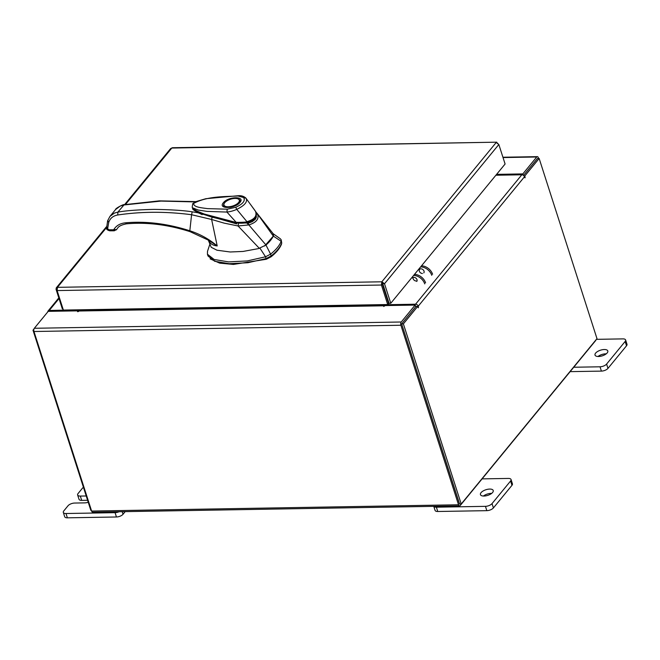 <?xml version="1.0" encoding="UTF-8"?>
<svg xmlns="http://www.w3.org/2000/svg" width="660" height="660" viewBox="0 0 660 660"><rect width="100%" height="100%" fill="white"/><g stroke="black" fill="none" stroke-linecap="round" stroke-linejoin="round"><path stroke-width="0.99" d="M489.704 489.068A6.716 2.962 -17.8 0 0 483.054 491.023A6.716 2.962 -17.8 0 0 480.447 494.612A6.716 2.962 -17.8 0 0 483.97 496.048A6.716 2.962 -17.8 0 0 490.619 494.101A6.716 2.962 -17.8 0 0 493.226 490.504A6.716 2.962 -17.8 0 0 489.704 489.068M491.651 493.391A6.716 2.962 -17.8 0 0 491.089 493.383A6.716 2.962 -17.8 0 0 483.409 496.039M433.818 506.352A5.107 2.252 -17.8 0 0 436.376 507.185L485.446 506.344A5.107 2.252 -17.8 0 0 492.022 503.613L510.584 481.008A5.107 2.252 -17.8 0 0 511.046 479.523A5.107 2.252 -17.8 0 0 508.365 478.434L482.097 478.88M492.022 503.613L493.408 507.928L511.97 485.323L510.584 481.008M436.376 507.185L437.761 511.492L486.832 510.659L485.446 506.344M511.046 479.523L512.432 483.838A5.107 2.252 162.2 0 1 511.97 485.323M493.408 507.928A5.107 2.252 162.2 0 1 486.832 510.659M437.761 511.492A5.107 2.252 162.2 0 1 435.08 510.403L433.777 506.352M88.242 502.268A6.716 2.962 162.2 0 1 84.653 502.879L74.588 503.052A5.107 2.252 -17.8 0 0 68.013 505.774L63.772 510.939A5.107 2.252 -17.8 0 0 63.31 512.424A5.107 2.252 -17.8 0 0 65.992 513.513L115.071 512.671A5.107 2.252 -17.8 0 0 119.081 511.731M122.199 511.681L123.032 514.264L125.194 511.632M65.992 513.513L67.378 517.828L116.457 516.986L115.071 512.671M83.449 487.344A5.107 2.252 -17.8 0 0 82.335 488.334L78.094 493.498A5.107 2.252 -17.8 0 0 77.632 494.983A5.107 2.252 -17.8 0 0 80.314 496.072L86.221 495.973M123.032 514.264A5.107 2.252 162.2 0 1 116.457 516.986M67.378 517.828A5.107 2.252 162.2 0 1 64.697 516.739L63.31 512.424M80.314 496.072L81.7 500.387L87.607 500.28M81.7 500.387A5.107 2.252 162.2 0 1 79.019 499.29L77.632 494.983M270.41 240.545A42.298 18.678 -17.8 0 0 273.314 236.082L281.152 241.288A47.586 21.013 162.2 0 1 277.283 247.698A47.586 21.013 162.2 0 1 270.592 254.149L265.963 245.033A42.298 18.678 -17.8 0 0 270.41 240.545M209.764 244.497L207.487 251.353L207.43 254.215L214.112 259.471L228.616 261.904L247.318 260.923L265.543 256.773L270.592 254.149L271.169 255.956A47.586 21.013 -17.8 0 0 281.729 243.095L281.234 239.885L280.318 238.772M259.916 248.135L265.543 256.773L266.12 258.58L247.904 262.729L229.193 263.711L214.69 261.277L208.015 256.022L207.43 254.215M281.234 239.885L281.729 243.095M210.111 258.852L219.697 263.142L233.409 264.429L266.326 259.264L266.112 258.58L271.169 255.956M264.652 246.015L273.306 236.107L273.141 233.673L257.062 213.304L273.306 236.107M273.314 236.082L273.595 235.125M192.819 208.139L193.438 209.698M197.348 212.627L236.684 223.913L236.395 223.014L211.852 217.099L201.118 213.535L193.132 208.774M256.286 214.83L254.133 219.821L247.277 223.006L247.566 223.913M247.277 223.006L236.395 223.014M240.017 200.665A8.572 3.787 162.2 0 1 240.108 200.887L239.423 202.694L232.898 206.555C230.909 207.504 228.187 207.644 224.738 206.984L223.773 206.135A8.572 3.787 162.2 0 1 223.715 205.904M223.344 202.744C228.187 196.3 245.71 196.004 239.951 202.463C235.108 208.906 217.585 209.212 223.344 202.744M226.215 207.372A8.572 3.787 162.2 0 1 223.624 205.681A8.572 3.787 162.2 0 1 224.12 203.569A8.572 3.787 162.2 0 1 224.293 203.321M238.046 198.907A8.572 3.787 162.2 0 1 238.334 198.998A8.572 3.787 162.2 0 1 239.959 200.434A8.572 3.787 162.2 0 1 239.184 202.933A8.572 3.787 162.2 0 1 238.837 203.321M228.22 206.786A8.044 3.556 162.2 0 1 224.441 203.082A8.044 3.556 162.2 0 1 235.084 198.421A8.044 3.556 162.2 0 1 237.782 198.8A8.044 3.556 162.2 0 1 237.633 203.437A8.044 3.556 162.2 0 1 228.22 206.786M236.338 222.502L204.344 214.054L196.367 210.853L192.423 207.71M238.054 195.995L238.623 195.682C241.436 195.541 243.829 196.309 245.792 197.992L245.949 198.19C247.929 201.655 244.868 205.392 236.758 209.377C233.566 210.796 230.29 211.695 226.924 212.066L227.23 209.187L207.421 208.618C201.844 207.76 193.545 207.397 193.627 203.428C207.24 196.061 224.771 196.73 238.054 195.995L245.949 198.19L255.461 211.282C257.268 216.026 254.422 219.491 246.931 221.686C248.152 222.222 234.77 222.651 235.975 222.107L226.924 212.066L207.001 211.39L198.19 210.045L192.431 207.743C192.2 208.222 193.652 209.426 196.804 211.373C204.352 214.764 213.188 217.602 223.311 219.871L236.123 222.676C238.895 223.377 242.459 223.385 246.807 222.692L246.807 222.692C254.042 220.613 254.149 219.178 255.775 216.868C256.426 214.104 256.352 212.281 255.544 211.406L255.601 211.588M243.672 197.637C245.536 200.788 242.897 204.014 235.744 207.298L236.758 209.377L246.931 221.677L246.559 222.527M238.623 195.682L205.821 198.709L195.583 201.721L192.703 203.709L192.2 207.248M266.326 259.264L271.078 256.798C276.408 252.541 279.889 248.3 281.523 244.076L281.68 243.226M238.062 225.976L224.169 223.138L211.629 219.475L217.198 245.941C209.253 239.184 200.129 234.127 189.824 230.777C167.458 223.633 145.951 220.984 125.317 222.833C120.145 223.377 116.325 225.596 113.867 229.499L116.523 229.63L117.711 227.997C118.874 226.157 121.787 224.771 126.464 223.839L126.464 223.839C146.784 222.016 168.011 224.631 190.121 231.685L208.279 240.108L211.216 247.285L216.983 250.214L230.216 251.988L243.053 251.443L258.596 248.581L265.988 245.017L248.853 224.928L238.062 225.976L259.355 248.366M255.94 213.724L257.614 214.252C259.207 218.988 256.278 222.544 248.853 224.928L248.143 223.22L252.227 221.71L255.197 219.409L256.303 217.322L256.295 214.723M208.279 240.108L217.198 245.941C212.602 245.471 209.69 243.449 208.436 239.893M238.409 223.872L238.037 225.926M190.699 231.388L189.824 230.777L191.581 214.723L211.629 219.475L211.992 217.792M202.166 214.648L198.454 212.834L192.2 211.827L191.581 214.723C165.866 211.39 141.256 211.48 117.752 214.995C113.099 215.803 110.08 218.295 108.702 222.486L107.613 228.888L110.327 230.497M192.794 208.354L192.835 208.807M195.814 201.613L159.242 200.871L124.179 204.699C124.187 203.825 115.162 208.42 115.558 209.558L120.145 206.085L123.717 204.996L161.015 201.085L195.179 201.919M124.179 204.699L117.876 212.116C125.755 210.655 137.866 209.748 154.201 209.385C171.023 209.641 183.694 210.457 192.2 211.827M198.561 212.817C194.056 210.449 192.134 209.063 192.786 208.659L194.164 210.4L198.454 212.834L192.472 207.817M117.711 227.997L116.325 229.895M117.752 214.995L117.876 212.116L114.394 213.097L109.939 216.406L115.558 209.558M116.605 229.499L114.254 230.802L109.758 230.81C107.547 230.191 106.474 229.408 106.549 228.434L107.621 220.778L109.939 216.406M114.832 230.497L113.297 229.787L108.801 229.796M192.786 208.659L192.703 208.222M422.425 273.488A2.722 2.021 39.4 0 1 419.743 272.011A2.722 2.021 39.4 0 1 419.57 269.428A2.722 2.021 39.4 0 1 420.932 268.826A2.722 2.021 39.4 0 1 423.613 270.303A2.722 2.021 39.4 0 1 423.786 272.885M416.757 281.44A2.722 2.021 -140.6 0 0 416.592 278.858A2.722 2.021 -140.6 0 0 413.902 277.382A2.722 2.021 -140.6 0 0 412.541 277.984M416.254 281.003A2.722 2.021 39.4 0 1 413.094 277.563M421.509 265.823A10.073 7.458 39.4 0 1 432.597 274.279M431.747 275.319A10.073 7.458 -140.6 0 0 420.651 266.863M424.718 283.882A10.073 7.458 -140.6 0 0 413.63 275.426M414.48 274.378A10.073 7.458 39.4 0 1 425.576 282.835M106.408 227.708L57.445 287.339L381.826 281.795L384.516 283.75L382.371 283.503L381.826 281.795L381.439 285.029L382.297 283.99L388.558 303.493L387.7 304.532L381.439 285.029L57.115 290.573L57.445 287.339L56.281 287.851L56.075 289.369L56.917 289.352M382.371 283.503L382.297 283.99M387.7 304.532L63.376 310.076L57.115 290.573M497.797 143.302L496.171 142.511L498.836 144.507L505.098 164.01L390.778 303.262L384.516 283.75L498.836 144.507M382.784 283.784L389.045 303.286L390.778 303.262M124.608 204.625L170.618 148.582L172.408 147.716L496.765 142.172L171.798 148.063L125.482 204.468M62.989 308.863L62.337 308.872L56.075 289.369M383.996 304.598L384.227 305.308L78.953 310.53L78.721 309.812M33.965 331.51L91.616 511.055A2.359 1.196 -91 0 0 92.656 512.185L459.583 505.906A2.359 1.196 89 0 1 458.535 504.776L400.892 325.24L33.965 331.51A2.359 1.196 -91 0 1 34.328 328.276L48.221 311.355L78.177 310.843L77.558 311.693L78.895 311.009L384.17 305.786L383.699 306.454L385.184 305.588L415.14 305.077L415.693 306.793L401.8 323.713M400.892 325.24A2.359 1.196 89 0 1 401.247 321.998L415.14 305.077M78.177 310.843L78.416 311.578M496.601 174.364L522.836 173.91L536.729 156.989A2.359 1.196 89 0 1 537.331 156.651L502.92 157.237M403.384 323.87L401.651 323.895L415.981 306.446L417.714 306.413L403.384 323.87L461.216 504.009L596.986 338.629L539.154 158.491L537.421 158.524L523.545 175.436L537.364 158.656M522.836 173.91L523.256 175.23M459.55 503.902L401.75 324.192M537.331 156.651A2.359 1.196 89 0 1 538.379 157.781L538.61 158.499M459.583 505.906A2.359 1.196 89 0 0 460.185 505.568L595.658 340.56A2.359 1.196 89 0 0 596.046 339.776M384.17 305.786L384.227 305.308M385.267 305.588A2.359 1.196 89 0 0 385.168 304.573M78.953 310.53L78.895 311.009M77.138 309.845L49.236 310.48A2.359 1.741 -140.6 0 0 48.064 310.992A2.359 1.741 -140.6 0 0 47.751 311.924M33.775 330.19L33 330.198L33.941 329.051M91.385 510.329L90.832 510.337L33 330.198M78.391 311.495A2.359 1.741 -140.6 0 0 78.73 311.198A2.359 1.741 -140.6 0 0 78.977 310.736M417.714 306.413L418.308 307.808L418.234 306.19A2.359 1.741 -140.6 0 0 415.561 304.21L387.791 304.689L389.012 303.196M416.575 306.43L415.421 305.935M495.883 175.23L521.812 174.793A2.359 1.741 39.4 0 1 524.494 176.764L524.989 177.862L524.824 175.948L524.057 175.964M539.154 158.491L524.824 175.948M401.651 323.895L459.492 504.034L461.216 504.009M385.712 304.565A2.359 1.741 -140.6 0 0 386.397 305.572M382.792 285.533A3.358 1.485 -17.8 0 0 383.229 285.178M383.782 286.894A3.358 1.485 162.2 0 1 383.344 287.248M604.271 349.519A6.716 2.962 -17.8 0 0 597.622 351.475A6.716 2.962 -17.8 0 0 595.015 355.063A6.716 2.962 -17.8 0 0 598.546 356.499A6.716 2.962 -17.8 0 0 605.187 354.552A6.716 2.962 -17.8 0 0 607.802 350.955A6.716 2.962 -17.8 0 0 604.271 349.519M606.226 353.842A6.716 2.962 -17.8 0 0 605.657 353.834A6.716 2.962 -17.8 0 0 597.976 356.491M573.755 367.24L600.022 366.795A5.107 2.252 -17.8 0 0 606.598 364.064L625.152 341.459A5.107 2.252 -17.8 0 0 625.614 339.974A5.107 2.252 -17.8 0 0 622.933 338.885L596.409 339.339M606.598 364.064L607.976 368.379L626.538 345.774L625.152 341.459M570.141 371.638L601.4 371.11L600.022 366.795M625.614 339.974L627 344.289A5.107 2.252 162.2 0 1 626.538 345.774M607.976 368.379A5.107 2.252 162.2 0 1 601.4 371.11M235.744 207.298L227.23 209.187M270.88 256.179L271.078 256.798M113.867 229.499L113.297 229.787M125.317 222.833L127 223.534M107.794 220.457L108.702 222.486M107.572 228.55L106.615 226.809L106.408 227.279M106.738 227.824L107.613 228.888M381.826 281.795L496.171 142.511M401.247 321.998L34.328 328.276M503.027 157.567L536.729 156.989M458.535 504.776L91.616 511.055M59.029 298.551L49.236 310.48M388.839 302.635L388.435 303.121M415.561 304.21L521.812 174.793M524.494 176.764L418.234 306.19M524.601 177.111L525.195 177.103M417.92 307.057L418.506 307.048M280.434 238.854L272.687 233.368M223.624 205.681L223.773 206.135M224.441 203.082L224.12 203.569M249.876 203.593L254.983 210.515M245.8 198L246.229 198.528M239.959 200.434L240.108 200.887M237.782 198.8L238.334 198.998M257.062 213.304L255.783 211.926M56.281 287.851L106.458 226.726M58.814 297.899L48.064 310.992"/></g></svg>
